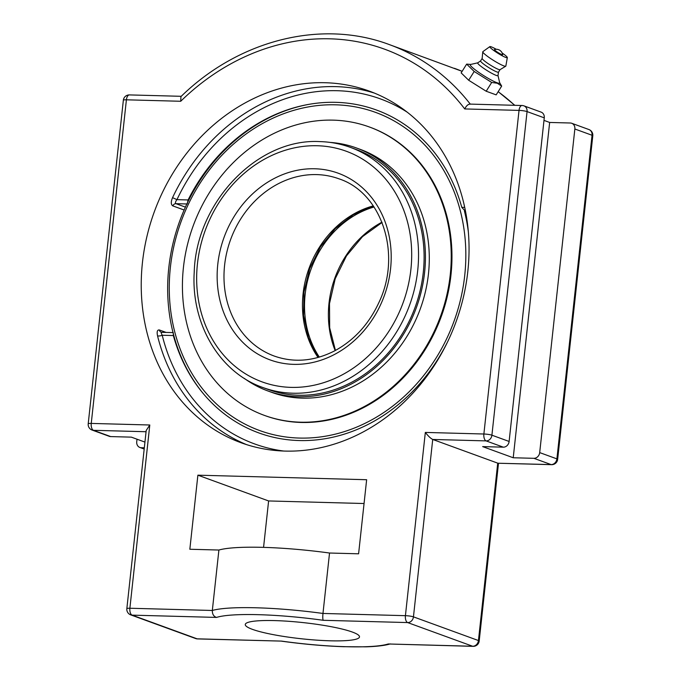 <?xml version="1.0" encoding="UTF-8"?>
<svg xmlns="http://www.w3.org/2000/svg" width="681" height="681" viewBox="0 0 681 681"><rect width="100%" height="100%" fill="white"/><g stroke="black" fill="none" stroke-linecap="round" stroke-linejoin="round"><path stroke-width="1.02" d="M374.533 93.135A187.147 160.58 -70 0 0 172.557 197.652C170.803 201.831 170.888 204.581 172.812 205.892L184.134 210.02M172.557 197.652L176.958 199.644C175.392 201.678 175.051 203.023 175.945 203.67A3.524 3.022 -70 0 0 172.812 205.892M447.298 342.458L447.068 342.926M166.028 332.396L159.337 329.962C157.294 329.723 156.698 331.69 157.549 335.852A187.147 160.58 -70 0 0 246.462 444.582M173.025 332.583L161.967 332.337C161.014 332.217 161.099 333.179 162.223 335.248A3.524 1.115 -13.8 0 1 157.549 335.852M283.764 451.043A183.623 157.558 110 0 1 162.223 335.248L173.357 335.546L173.255 332.643M187.232 203.977L188.084 199.95L176.958 199.644A183.623 157.558 110 0 1 407.247 112.195M464.731 207.407L461.769 207.33L465.557 211.476M461.769 207.33A171.825 147.436 -70 0 0 305.684 104.951A171.825 147.436 -70 0 0 188.084 199.95M173.357 335.546A171.825 147.436 -70 0 0 201.355 391.252A171.825 147.436 -70 0 0 447.034 342.926M285.126 451.086A187.147 160.58 110 0 1 241.057 442.744A187.147 160.58 110 0 1 154.264 211.927A187.147 160.58 110 0 1 369.213 91.075A187.147 160.58 110 0 1 463.463 296.882A187.147 160.58 110 0 1 285.126 451.086M482.94 89.194L475.347 84.427M197.584 638.914L281.517 641.102L197.107 638.829A5.942 5.099 110 0 1 195.711 638.565A5.942 5.942 0 0 0 197.584 638.914A5.942 2.937 -88.5 0 1 197.107 638.829L132.114 615.139L216.524 617.42C213.681 616.501 212.276 614.185 212.327 610.474L218.899 550.035A97.06 13.739 6.2 0 1 262.747 547.345A97.06 13.739 6.2 0 1 329.536 553.023L322.973 613.453C322.649 617.156 322.743 619.438 323.237 620.297L407.647 622.57A5.942 5.099 110 0 0 413.452 616.858A5.942 0.843 -173.8 0 0 405.416 615.675A5.942 2.937 91.5 0 0 407.647 622.57L472.64 646.252A5.942 5.099 110 0 0 478.445 640.549L413.452 616.858L432.724 439.458L486.106 440.896A5.942 5.099 -70 0 0 491.912 435.193A5.942 0.843 -173.8 0 0 483.876 434.01L425.327 432.426C428.247 436.121 430.707 438.462 432.724 439.458L497.717 463.148L478.445 640.549A5.942 0.843 6.2 0 1 479.186 641.051L498.501 463.242M551.576 464.672L498.117 463.233L551.099 464.587A5.942 2.937 91.5 0 0 551.576 464.672A5.942 5.942 0 0 0 557.645 459.377L592.793 135.766A5.942 5.942 0 0 0 588.92 129.543A5.942 5.099 110 0 1 592.053 135.264A5.942 0.843 6.2 0 1 592.793 135.766M570.32 123.006A5.942 5.099 110 0 1 571.717 123.27A5.942 5.099 110 0 1 574.849 128.998L539.692 452.601A5.942 5.099 110 0 1 533.895 458.313L513.227 457.76L549.652 122.452L570.32 123.006M144.321 447.809L141.265 447.732A5.942 5.099 110 0 1 139.86 447.46A5.942 5.099 110 0 1 136.736 441.739L137.009 439.202M473.116 646.346A5.942 2.937 91.5 0 1 472.64 646.252L388.23 643.979L473.116 646.346A5.942 5.942 0 0 0 479.186 641.051M425.327 432.426L405.416 615.675L322.973 613.453A97.06 13.739 -173.8 0 0 256.184 607.784A97.06 13.739 -173.8 0 0 212.327 610.474L129.884 608.244L149.794 424.995L146.202 430.469L126.845 608.652A5.942 5.942 0 0 0 130.718 614.875A5.942 5.099 110 0 0 132.114 615.139A5.942 2.937 -88.5 0 1 129.884 608.244A5.942 0.843 -173.8 0 0 126.845 608.652M503.31 447.17A5.942 5.099 -70 0 0 509.116 441.458L544.264 117.847A5.942 5.099 -70 0 0 541.14 112.127L523.936 105.853A5.942 5.942 0 0 0 522.055 105.504A5.942 2.937 91.5 0 0 519.033 110.399L483.876 434.01A5.942 2.937 -88.5 0 0 486.106 440.896L503.31 447.17L482.642 446.608L513.227 457.76M149.794 424.995L91.245 423.42A5.942 0.843 -173.8 0 0 88.207 423.82A5.942 5.942 0 0 0 92.08 430.051L109.283 436.317A5.942 5.099 -70 0 0 110.68 436.581L131.348 437.142L144.942 442.097M92.08 430.051A5.942 5.099 -70 0 0 93.476 430.315A5.942 2.937 91.5 0 1 91.245 423.42L126.402 99.809L180.712 101.273A231.761 198.869 110 0 1 464.723 108.934C466.476 105.546 468.349 103.963 470.333 104.184M180.712 101.273L180.942 96.6C238.878 39.89 321.585 19.085 389.396 44.614A237.703 203.968 -70 0 1 470.273 104.108M263.564 547.371L268.612 500.952L364.063 503.523M329.536 553.023L358.598 553.806L366.642 479.722L197.882 475.176L189.837 549.252L218.899 550.035M543.991 120.384L549.652 122.452M352.324 632.045A57.442 8.129 6.2 0 1 359.491 636.905A57.442 8.129 6.2 0 1 316.273 640.106A57.442 8.129 6.2 0 1 252.438 629.355A57.442 8.129 6.2 0 1 245.271 624.494A57.442 8.129 6.2 0 1 288.489 621.285A57.442 8.129 6.2 0 1 352.324 632.045M268.612 500.952L197.882 475.176M486.191 91.237L468.681 80.247L461.148 72.884L466.655 64.116L474.189 71.471L491.691 82.461L486.191 91.237L496.168 94.863L501.667 86.095L499.616 82.563M470.724 64.431L466.655 64.116M491.691 82.461L497.326 83.244L501.667 86.095M468.681 80.247L474.189 71.471M497.99 75.489L499.675 82.801A17.365 2.154 -147.9 0 1 497.079 82.767A17.365 2.154 -147.9 0 1 479.152 72.654A17.365 2.154 -147.9 0 1 470.477 64.491L477.798 62.822M496.219 51.305A4.844 0.604 -147.9 0 1 494.508 49.543A6.41 6.41 0 0 1 502.663 54.659A4.844 0.604 -147.9 0 1 500.526 53.986A4.844 0.604 -147.9 0 1 496.219 51.305M497.973 75.412A11.96 1.49 -147.9 0 1 497.981 75.54A11.96 1.49 -147.9 0 1 496.185 75.395A11.96 1.49 -147.9 0 1 484.174 68.653A11.96 1.49 -147.9 0 1 477.747 62.856L480.599 60.89M498.509 72.084A10.564 1.311 -147.9 0 1 498.483 72.152A10.564 1.311 -147.9 0 1 496.926 71.948A10.564 1.311 -147.9 0 1 486.532 66.151A10.564 1.311 -147.9 0 1 480.582 60.924A10.564 1.311 -147.9 0 1 480.633 60.873M497.981 75.54L498.501 72.126L500.058 69.649A10.564 1.311 -147.9 0 1 500.016 69.675A10.564 1.311 -147.9 0 1 498.518 69.411A10.564 1.311 -147.9 0 1 488.388 63.793A10.564 1.311 -147.9 0 1 482.148 58.464L482.769 51.807A13.586 1.685 -147.9 0 1 482.863 51.645L489.843 46.623A10.334 1.285 -147.9 0 1 491.324 46.861A10.334 1.285 -147.9 0 1 496.236 49.279M502.152 52.99A10.334 1.285 -147.9 0 1 507.328 57.587L505.847 66.066A13.586 1.685 -147.9 0 1 505.736 66.219A13.586 1.685 -147.9 0 1 503.812 65.887A13.586 1.685 -147.9 0 1 490.797 58.66A13.586 1.685 -147.9 0 1 482.769 51.807M507.328 57.587A10.334 1.285 -147.9 0 1 505.779 57.451A10.334 1.285 -147.9 0 1 495.41 51.637A10.334 1.285 -147.9 0 1 489.843 46.623M262.849 387.515L268.416 389.549A127.798 109.658 -70 0 0 327.919 391.686A127.798 109.658 -70 0 0 423.165 273.456A127.798 109.658 -70 0 0 355.933 149.403L350.366 147.368A127.798 109.658 -70 0 1 414.729 287.918A127.798 109.658 -70 0 1 292.949 393.218A127.798 109.658 -70 0 1 262.849 387.515C219.588 372.516 190.91 323.867 194.23 272.111C196.102 202.3 257.546 138.03 319.866 141.597C330.404 141.886 340.577 143.81 350.366 147.368M244.224 378.33A129.305 110.952 -70 0 0 267.897 390.962A129.305 110.952 -70 0 0 328.106 393.124A129.305 110.952 -70 0 0 424.476 273.507A129.305 110.952 -70 0 0 356.452 147.981A129.305 110.952 -70 0 0 330.191 142.414M264.288 415.35L265.011 415.614A153.455 131.68 -70 0 0 336.465 418.185A153.455 131.68 -70 0 0 450.831 276.222A153.455 131.68 -70 0 0 370.098 127.253L369.374 126.989A153.455 131.68 -70 0 0 297.92 124.419A153.455 131.68 -70 0 0 183.555 266.382A153.455 131.68 -70 0 0 264.288 415.35A153.455 131.68 -70 0 0 335.742 417.921A153.455 131.68 -70 0 0 450.107 275.958A153.455 131.68 -70 0 0 369.374 126.989M267.897 390.962L271.762 392.375A129.305 110.952 -70 0 0 331.97 394.537A129.305 110.952 -70 0 0 428.34 274.911A129.305 110.952 -70 0 0 360.309 149.386L356.452 147.981M374.039 206.99A94.336 80.945 -70 0 0 305.131 294.584A94.336 80.945 -70 0 0 319.338 357.108M335.656 104.814A169.305 145.274 110 0 1 435.976 358.18A169.305 145.274 110 0 1 181.044 351.311A169.305 145.274 110 0 1 335.656 104.814M308.382 104.44A172.472 147.998 -70 0 0 168.786 267.82A172.472 147.998 -70 0 0 203.091 393.371M468.375 232.144A172.472 147.998 -70 0 0 464.433 211.093M159.337 329.962A3.524 3.022 -70 0 0 161.133 332.175L161.133 332.175A3.524 3.022 -70 0 0 161.584 332.294M185.419 207.126L175.945 203.67L186.883 203.968M129.424 94.914A5.942 2.937 -88.5 0 0 126.402 99.809A5.942 0.843 -173.8 0 0 123.355 100.209A5.942 5.942 0 0 1 129.424 94.914L181.24 96.31M522.531 105.589A5.942 2.937 91.5 0 0 522.055 105.504L469.83 104.091M509.116 441.458L491.912 435.193L527.06 111.582A5.942 0.843 -173.8 0 0 519.033 110.399L464.723 108.934M544.264 117.847L527.06 111.582A5.942 5.099 -70 0 0 523.936 105.853M574.849 128.998L592.053 135.264L556.896 458.875A5.942 0.843 6.2 0 1 557.645 459.377M539.692 452.601L556.896 458.875A5.942 5.099 110 0 1 551.099 464.587L533.895 458.313M454.389 68.304A237.703 203.968 110 0 1 462.127 71.335L389.396 44.614M498.151 91.697A237.703 203.968 110 0 1 514.64 105.3M144.21 448.805L141.265 447.732M388.23 643.979A91.118 12.896 6.2 0 1 281.517 641.102M216.524 617.42A91.118 12.896 6.2 0 1 323.237 620.297M110.68 436.581L93.476 430.315L146.066 431.728M381.964 222.185A94.336 80.945 -70 0 0 329 303.283A94.336 80.945 -70 0 0 335.171 350.579M317.303 145.743A122.767 105.342 110 0 1 390.043 329.459A122.767 105.342 110 0 1 205.194 324.479A122.767 105.342 110 0 1 317.303 145.743M314.801 168.769A99.366 85.27 -70 0 0 224.058 313.439A99.366 85.27 -70 0 0 373.682 317.474A99.366 85.27 -70 0 0 314.801 168.769M316.691 174.6A94.336 80.945 110 0 1 338.908 178.805C381.803 192.655 402.199 254.2 378.857 302.619C368.753 324.326 353.975 340.432 334.507 350.928C314.137 361.262 294.073 362.973 274.307 356.078A94.336 80.945 110 0 1 226.799 252.336A94.336 80.945 110 0 1 316.691 174.6M373.29 205.883A94.336 80.945 -70 0 0 318.044 357.474M161.712 332.277L161.133 332.175M498.186 91.646L514.819 105.308M571.717 123.27L588.92 129.543M144.185 449.034L139.86 447.46M195.711 638.565L130.718 614.875M281.653 641.187C303.071 644.141 323.662 645.988 343.411 646.703L366.123 646.822C372.941 646.644 383.684 645.92 390.298 643.911M88.207 423.82L123.355 100.209M480.582 60.924L482.157 58.421M500.016 69.675L505.736 66.219M382.075 222.466L362.513 236.622L346.493 255.86L335.205 278.75L329.493 303.615L329.681 327.808L335.444 350.434M318.282 357.406L308.45 337.861L303.564 315.55L303.99 291.936L309.71 268.578L320.359 247.016L335.231 228.663L353.32 214.719L373.426 206.079"/></g></svg>
